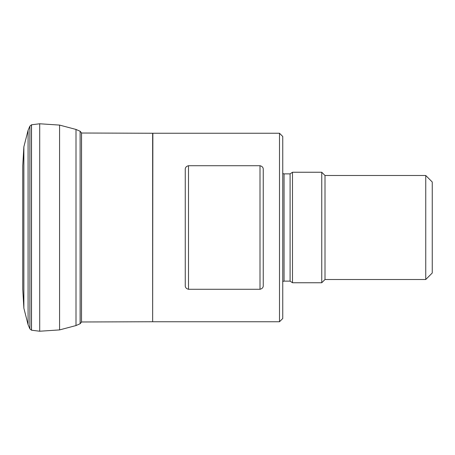 <?xml version="1.0" encoding="UTF-8"?>
<svg xmlns="http://www.w3.org/2000/svg" width="455" height="455" viewBox="0 0 455 455"><rect width="100%" height="100%" fill="white"/><g stroke="black" fill="none" stroke-linecap="round" stroke-linejoin="round"><path stroke-width="0.68" d="M80.171 131.279L81.508 132.877L81.508 322.123L80.12 323.744L80.12 131.256L80.171 323.721M81.525 322.06L81.547 133.019M31.52 124.789L31.52 330.211L29.888 328.868L29.888 126.132L31.52 124.789L39.71 123.771L59.577 125.091L76.002 129.442L80.12 131.256M29.888 328.868L29.888 126.132M263.252 285.325C263.394 287.378 262.308 288.692 260.004 289.283L260.004 165.717C262.302 166.297 263.388 167.616 263.252 169.675L263.252 285.325C263.394 287.378 262.308 288.692 260.004 289.283L188.501 289.283C186.203 288.703 185.117 287.384 185.253 285.325L185.253 169.675C185.111 167.622 186.197 166.308 188.501 165.717L260.004 165.717C262.302 166.297 263.388 167.616 263.252 169.675M279.501 133.252L282.748 136.5L282.748 318.5L279.501 321.748L279.501 133.252L152.857 133.252L152.647 321.748L152.647 133.252L81.508 133.019M185.253 169.675C185.111 167.622 186.197 166.308 188.501 165.717L188.501 289.283C186.203 288.703 185.117 287.384 185.253 285.325M425.749 279.501L425.749 175.499L432.25 182L432.25 273L425.749 279.501L325.001 279.501L325.001 175.499L321.753 172.252L292.502 172.252L290.091 173.873L284.051 173.873L282.748 173.526M325.001 279.501L321.753 282.748L321.753 172.252M321.753 282.748L292.502 282.748L292.502 172.252M31.52 330.211L39.71 331.229L59.577 329.909L76.002 325.558L76.002 129.442M59.577 329.909L59.577 125.091M39.71 331.229L39.71 123.771M31.463 330.193L31.463 124.806M28.085 130.318L23.87 146.806L23.87 308.194L28.085 324.682L28.085 130.318L29.865 126.183M292.502 282.748L290.091 281.127L284.051 281.127L284.051 173.873M290.091 281.127L290.091 173.873M76.002 325.558L80.12 323.744M28.085 324.682L29.865 328.817M23.87 146.806L22.75 165.739L22.75 289.261L23.87 308.194M279.501 321.748L152.857 321.748M425.749 175.499L325.001 175.499M152.647 321.748L81.508 321.981M284.051 281.127L282.748 281.474"/></g></svg>
